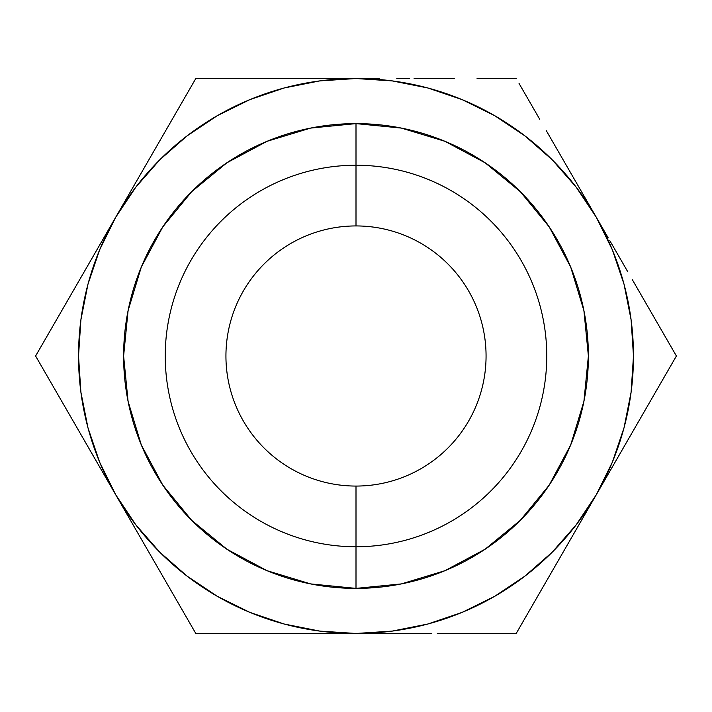 <?xml version="1.0" encoding="UTF-8"?>
<svg xmlns="http://www.w3.org/2000/svg" width="712" height="712" viewBox="0 0 712 712"><rect width="100%" height="100%" fill="white"/><g stroke="black" fill="none" stroke-linecap="round" stroke-linejoin="round"><path stroke-width="1.07" d="M414.099 78.525L454.247 78.525M535.931 112.701L539.732 119.287M562.168 158.144L555.814 147.144M583.689 195.426L575.972 182.05M608.217 237.906L596.3 217.267A277.475 277.475 0 0 1 356 633.475A277.475 277.475 0 0 1 115.7 217.267A277.475 277.475 0 0 1 356 78.525L379.291 78.525M627.673 271.61L616.681 252.564M636.839 287.47L647.795 306.463M664.118 334.729L665.07 336.375M652.868 396.762L676.4 356L665.053 336.34M630.432 435.619L636.786 424.619M608.911 472.893L616.619 459.552M584.383 515.381L656.669 390.176M564.919 549.094L575.892 530.084M544.805 583.938L555.796 564.892M528.482 612.204L596.3 494.733L612.356 462.186L624.024 427.814L631.099 392.214L633.475 356L631.099 319.786L624.024 284.186L612.356 249.814L596.3 217.267L576.133 187.087L552.201 159.8L524.913 135.867L494.733 115.7L462.186 99.644L427.814 87.977L392.214 80.901L356 78.525L195.8 78.525L35.6 356L195.8 633.475L414.099 633.475M493.692 633.475L437.31 633.475L516.2 633.475L535.931 599.299M431.481 633.475L332.887 633.475M356 165.237A190.763 190.763 0 0 0 165.237 356A190.763 190.763 0 0 0 356 546.763L356 588.388A232.388 232.388 0 0 1 123.612 356A232.388 232.388 0 0 1 356 123.612L356 225.935A130.065 130.065 0 0 0 225.935 356A130.065 130.065 0 0 0 356 486.065L356 546.763A190.763 190.763 0 0 1 165.237 356A190.763 190.763 0 0 1 356 165.237A190.763 190.763 0 0 1 546.763 356A190.763 190.763 0 0 1 356 546.763L356 486.065A130.065 130.065 0 0 1 225.935 356A130.065 130.065 0 0 1 356 225.935A130.065 130.065 0 0 1 486.065 356A130.065 130.065 0 0 1 356 486.065A130.065 130.065 0 0 0 486.065 356A130.065 130.065 0 0 0 356 225.935L356 123.612L401.337 128.08L444.929 141.305L485.103 162.781L520.321 191.679L549.219 226.897L570.695 267.071L583.92 310.663L588.388 356L583.92 401.337L570.695 444.929L549.219 485.103L520.321 520.321L485.103 549.219L444.929 570.695L401.337 583.92L356 588.388L310.663 583.92L267.071 570.695L226.897 549.219L191.679 520.321L162.781 485.103L141.305 444.929L128.08 401.337L123.612 356L128.08 310.663L141.305 267.071L162.781 226.897L191.679 191.679L226.897 162.781L267.071 141.305L310.663 128.08L356 123.612A232.388 232.388 0 0 1 588.388 356A232.388 232.388 0 0 1 356 588.388L356 546.763A190.763 190.763 0 0 0 546.763 356A190.763 190.763 0 0 0 356 165.237M379.291 633.475L356 633.475L392.214 631.099L427.814 624.024L462.186 612.356L494.733 596.3L524.913 576.133L552.201 552.201L576.133 524.913L596.3 494.733L516.2 633.475L454.247 633.475M521.905 623.596L516.2 633.475L521.896 623.614M560.157 557.336L555.841 564.821M582.799 518.113L575.981 529.924M609.864 471.237L636.759 424.655M631.206 434.276L616.645 459.498M646.238 408.234L636.839 424.53M673.543 360.94L670.704 365.861M665.07 375.625L656.704 390.114M632.452 279.887L676.4 356L670.704 346.139L676.4 356L636.813 424.566M609.792 240.638L616.619 252.448M582.736 193.762L596.3 217.267A277.475 277.475 0 0 0 356 78.525L319.786 80.901L284.186 87.977L249.814 99.644L217.267 115.7L187.087 135.867L159.8 159.8L135.867 187.087L115.7 217.267L99.644 249.814L87.977 284.186L80.901 319.786L78.525 356L80.901 392.214L87.977 427.814L99.644 462.186L115.7 494.733L135.867 524.913L159.8 552.201L187.087 576.133L217.267 596.3L249.814 612.356L284.186 624.024L319.786 631.099L356 633.475L246.824 633.475M561.394 156.8L575.875 181.889M546.362 130.768L555.761 147.055M519.057 83.473L535.896 112.638M396.798 78.525L409.623 78.525M636.759 287.345L656.669 321.824M332.887 78.525L315.505 78.525M212.888 78.525L235.298 78.525M176.069 112.701L183.518 99.796M129.201 193.886L136.01 182.085M151.887 154.584L156.133 147.224M102.136 240.754L195.8 78.525L275.286 78.525M80.794 277.725L95.39 252.44M65.762 303.766L75.214 287.381M44.135 370.783L35.6 356L55.296 321.886M47.882 377.271L46.947 375.66M102.208 471.362L95.39 459.56M79.522 432.077L75.267 424.699M129.264 518.238L35.6 356L115.62 217.391M150.606 555.2L136.125 530.12M165.638 581.232L156.186 564.856M207.219 633.475L195.8 633.475L176.104 599.362M235.289 633.475L212.879 633.475M301.185 633.475L195.8 633.475L115.78 494.867M396.807 633.475L409.623 633.475M129.103 517.944L127.617 515.372M150.526 555.048L148.675 551.853M275.286 633.475L252.546 633.475L275.286 633.475M102.306 240.469L103.783 237.906M80.874 277.573L82.725 274.378M55.296 390.114L46.93 375.625M41.296 365.861L35.6 356M75.187 424.575L64.205 405.537M95.337 459.471L84.328 440.408M301.185 78.525L315.14 78.525M190.104 88.386L195.8 78.525M156.213 147.099L167.195 128.062M582.906 194.056L584.383 196.619M561.474 156.952L563.308 160.12M477.067 78.525L516.2 78.525M609.694 471.54L608.217 474.094M631.126 434.427L629.283 437.613M595.721 216.261L596.914 218.326M596.914 493.674L595.721 495.739M116.279 495.739L115.086 493.674M115.086 218.326L116.279 216.261M195.8 633.475L235.298 633.475M172.268 592.713L176.069 599.299M128.311 516.574L136.028 529.951M149.832 553.856L156.133 564.776M103.783 474.094L115.7 494.733M59.132 315.238L55.331 321.824M103.089 239.107L95.372 252.475M81.569 276.372L75.267 287.301M127.617 196.628L115.7 217.267M147.072 162.932L136.108 181.916"/></g></svg>
